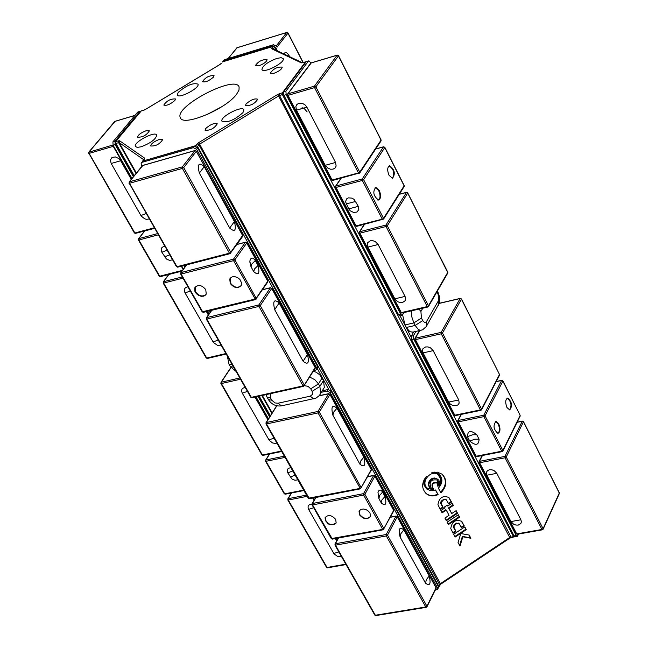 <?xml version="1.0" encoding="UTF-8"?>
<svg xmlns="http://www.w3.org/2000/svg" width="648" height="648" viewBox="0 0 648 648"><rect width="100%" height="100%" fill="white"/><g stroke="black" fill="none" stroke-linecap="round" stroke-linejoin="round"><path stroke-width="0.97" d="M313.43 371.142L316.443 372.389L319.748 374.828L323.514 380.441L324.324 387.447L323.133 389.408M412.995 332.116L409.949 331.727L406.709 328.115L405.032 324.94L402.643 315.074M236.625 94.203C225.941 109.228 182.444 127.227 180.322 117.612C174.166 106.41 235.597 74.431 239.112 87.002L238.999 90.129L236.625 94.203M242.976 112.598C234.414 120.139 227.408 123.015 221.964 121.217C219.607 116.932 242.563 105.049 243.883 109.86L242.976 112.598M141.151 146.788L137.238 147.396L135.351 146.489C133.026 142.43 155.39 130.523 156.711 135.116C155.885 139.231 150.692 143.119 141.151 146.788M178.249 92.356C186.422 85.358 193.007 82.612 198.005 84.127C200.192 87.925 178.419 99.306 177.269 94.973L178.249 92.356M276.874 58.417L281.167 57.688L283.2 58.628C285.404 62.629 263.072 73.993 261.93 69.458C262.683 65.634 267.665 61.949 276.874 58.417M213.548 77.055C208.988 80.976 205.294 82.515 202.468 81.664C205.408 77.379 209.272 75.371 214.067 75.646L213.548 77.055M174.879 100.432C170.294 104.368 166.609 105.916 163.814 105.065C166.739 100.74 170.61 98.707 175.43 98.95L174.879 100.432M273.796 73.362L270.24 73.224C273.286 68.761 277.279 66.728 282.236 67.117C281.815 69.287 278.996 71.369 273.796 73.362M258.755 65.821L255.296 65.707C258.301 61.358 262.229 59.349 267.081 59.689C266.652 61.803 263.882 63.852 258.755 65.821M205.578 128.628C210.365 124.424 214.261 122.82 217.266 123.825C214.221 128.49 210.146 130.621 205.035 130.216L205.578 128.628M246.021 104.004C250.792 99.816 254.696 98.221 257.734 99.225C254.672 103.842 250.598 105.94 245.519 105.511L246.021 104.004M146.165 130.718L149.388 130.864C146.448 135.335 142.503 137.433 137.562 137.165C138.024 134.897 140.891 132.751 146.165 130.718M159.392 139.409L162.705 139.587C159.724 144.172 155.714 146.302 150.668 145.978C151.13 143.662 154.038 141.467 159.392 139.409M221.9 106.637L206.639 114.777M448.959 508.332L451.745 513.54L456.135 510.64L457.553 513.305L446.342 520.709L444.909 518.052L449.056 515.314L446.261 510.114L442.114 512.843L440.875 510.543L445.022 507.805L444.569 506.955L447.266 505.181L447.728 506.031L452.126 503.132L453.357 505.432L448.959 508.332L448.473 507.935L452.871 505.035L451.923 503.261M453.357 505.432L452.871 505.035M447.728 506.031L447.071 505.31M441.831 512.317L445.775 509.717L446.261 510.114M446.059 520.174L457.067 512.9L455.933 510.778M457.553 513.305L457.067 512.9M451.745 513.54L448.473 507.935M431.77 472.773L437.36 472.149L442.236 474.263C447.452 480.119 447.007 486.316 440.883 492.861L438.372 488.163C442.795 483.157 443.038 478.483 439.109 474.15L435.707 472.578L431.77 472.773M440.591 492.31C446.48 485.862 446.918 479.763 441.887 473.996M434.654 472.109L438.955 474.028M450.757 528.517C451.915 521.519 455.536 519.121 461.627 521.332L464.243 525.836L461.392 527.723L459.149 523.641L457.512 523.406L455.747 524.086L453.786 526.832L455.933 531.336L453.074 533.231L450.757 528.517M452.782 532.697L455.447 530.931L453.373 527.075L454.167 524.678L456.565 523.09L459.149 523.641M455.933 531.336L455.447 530.931M461.109 527.189L463.757 525.431L461.384 521.154M464.243 525.836L463.757 525.431M455.131 537.054L453.649 534.3L464.819 526.905L466.285 529.659L455.131 537.054M454.839 536.512L465.799 529.254L464.616 527.035M466.285 529.659L465.799 529.254M448.416 524.564L447.12 522.15L458.33 514.755L459.618 517.161L448.416 524.564M448.133 524.03L459.132 516.764L458.128 514.885M459.618 517.161L459.132 516.764M432.597 487.855L432.556 487.814C431.114 483.74 432.524 482.031 436.784 482.695L437.222 483.044M437.943 486.575L437.27 483.084C433.002 482.42 431.592 484.129 433.034 488.211L431.017 487.96C428.798 481.691 430.969 479.066 437.53 480.079L439.004 483.068L437.943 486.575M438.194 484.809L437.246 479.868M430.823 487.782L433.447 488.487M458.039 542.465L460.809 533.531L469.176 535.078L470.877 538.269L462.858 536.795L459.983 546.078L458.039 542.465M459.594 545.349L462.372 536.39L470.391 537.864L468.877 535.021M462.858 536.795L462.372 536.39M470.877 538.269L470.391 537.864M437.943 504.687C439.101 497.624 442.746 495.218 448.894 497.478L451.543 502.038L448.667 503.925L446.391 499.794L444.747 499.559L442.965 500.232L440.996 502.994L443.167 507.554L440.292 509.45L437.943 504.687M440.008 508.923L442.681 507.157L440.583 503.253L441.102 501.244L443.799 499.252L446.391 499.794M443.167 507.554L442.681 507.157M448.384 503.399L451.057 501.641L448.627 497.283M451.543 502.038L451.057 501.641M438.121 494.675L434.525 495.841L431.795 495.947L429.195 495.396L426.198 493.679C421.378 488.43 421.5 482.59 426.57 476.175C423.176 481.019 423.265 485.312 426.813 489.054L430.928 490.771L435.602 489.977L438.121 494.675L435.383 490.074M426.449 488.754L423.914 484.89L423.873 480.103M426.028 493.533L428.992 495.096L431.519 495.566L434.168 495.428L437.643 494.286M430.045 488.309L428.312 485.166L428.531 482.639L429.786 480.306L431.835 478.629L434.273 477.949L437.999 479.326M439.231 485.887L439.806 482.809L438.761 480.079L435.966 478.418L433.52 478.54L430.264 480.695L428.765 484.299L429.656 487.782L433.39 489.726L427.461 488.284C419.783 482.42 431.293 468.472 438.477 474.935C441.531 478.005 441.782 481.658 439.231 485.887M439.814 483.578L440.389 478.686L438.17 474.692M427.275 488.13L431.908 489.459M277.49 50.925L275.684 47.45L276.623 46.243L273.497 44.728L224.589 59.64L223.042 61.147M273.497 44.728L272.557 45.935L275.684 47.45M272.557 45.935L223.617 60.847L224.589 59.64M222.58 61.811L223.617 60.847M277.101 47.166L276.623 46.243M258.034 396.414L269.665 416.907M256.009 396.86L268.475 418.81M313.43 497.956L314.41 499.681M336.377 538.375L337.244 539.897M140.008 111.245L137.684 112.088L140.81 111.262M139.733 111.472L114.988 141.248L112.914 141.855L113.092 145.209L131.965 178.435M113.092 145.209L115.166 144.601L114.988 141.248M115.166 144.601L133.367 176.685M183.805 265.583L184.753 267.26M209.482 310.838L210.26 312.214M181.756 266.109L183.433 269.066M207.441 311.34L208.98 314.053M137.684 112.088L112.914 141.855M322.291 390.793L327.961 389.545L327.062 391.036L330.213 392.575L437.513 587.955L437.684 589.154L435.1 590.32M330.213 392.575L331.112 391.076L327.961 389.545M331.112 391.076L438.291 586.383L437.513 587.955M438.291 587.922L438.291 586.383M321.384 392.283L327.062 391.036M141.839 166.123L141.086 163.11L143.184 160.947L141.483 162.624M143.184 160.947L194.351 146.31L193.282 147.687L196.619 149.307L316.718 368.007L316.896 369.554L313.535 370.972M196.619 149.307L197.689 147.938L194.351 146.31M197.689 147.938L317.633 366.525L316.718 368.007M317.544 368.501L317.633 366.525M142.082 162.316L193.282 147.687M518.724 534.009L517.25 536.374L516.245 535.499L514.107 535.88L515.265 536.722M514.107 535.88L411.521 339.552L413.716 339.05L413.456 335.688L415.895 331.452M413.456 335.688L411.261 336.191L411.521 339.552M411.261 336.191L413.708 331.954M516.245 535.499L413.716 339.05M404.125 312.547L402.084 315.43L400.829 314.361L398.625 314.871L400.091 315.892L411.043 336.83M398.625 314.871L283.905 95.321L286.157 94.665L285.922 91.182L308.399 61.131L308.91 60.823L310.87 62.994M285.922 91.182L283.67 91.838L283.905 95.321M283.67 91.838L306.172 61.795L308.399 61.131M308.659 60.896L306.172 61.795M400.829 314.361L286.157 94.665M283.865 53.954C285.225 51.638 286.951 52.172 289.049 55.55L289.64 56.692M297.813 479.852L294.962 480.249L291.892 478.937L287.761 472.821C286.513 469.735 287.574 468.05 290.944 467.783M276.89 443.086L275.157 443.443L272.549 442.932L269.285 440.413L242.279 393.166C240.902 389.91 241.874 388.006 245.219 387.447M254.98 397.086L267.875 419.766M341.528 556.632L337.9 556.632L334.109 553.991L308.61 509.377C307.306 506.185 308.408 504.428 311.915 504.104M335.372 538.561L336.693 540.894M172.562 259.824L169.638 260.383L166.406 259.014L161.854 252.234C160.429 248.775 161.449 246.831 164.916 246.386M149.259 218.886L146.829 219.356L144.771 218.878L141.28 216.14L111.181 163.474L110.403 160.007L112.039 157.448L115.385 156.921L118.957 158.663L120.69 160.744L131.252 179.326M221.162 345.19L217.42 345.327L213.394 342.476L185.053 292.904C183.587 289.478 184.542 287.445 187.92 286.797M206.404 311.591L208.332 314.985M370.251 516.675C366.865 519.453 363.358 518.732 359.745 514.504L359.397 510.745M336.037 523.13C332.699 525.803 329.249 525.066 325.685 520.911L325.328 517.128M385.001 496.49C386.824 504.168 385.625 506.38 381.405 503.123L378.91 498.604L377.986 492.391C379.064 489.353 380.603 489.264 382.595 492.107L385.001 496.49L381.842 500.062L381.405 503.123M359.527 514.893L359.057 511.442L359.527 510.559L361.195 509.344L363.569 509.028L366.169 509.676L368.477 511.167L370.04 513.2L370.373 516.375C367.311 519.939 363.698 519.445 359.527 514.893M335.68 519.38L336.158 522.839C330.537 526.5 326.811 524.823 324.988 517.809C328.01 514.366 331.574 514.893 335.68 519.38M332.87 415.149C330.861 406.677 332.238 404.36 336.992 408.2L363.884 457.132C365.861 465.458 364.532 467.807 359.907 464.171L332.87 415.149L333.85 411.901L336.992 408.2M429.187 575.934C431.082 583.986 429.875 586.4 425.558 583.192L400.1 537.038C398.172 528.857 399.427 526.468 403.866 529.861L429.187 575.934L426.311 579.733L425.558 583.192M241.096 285.719C237.541 288.376 234.001 287.51 230.477 283.111L230.267 278.17M206.007 294.5C202.508 297.051 199.025 296.168 195.55 291.851L195.315 286.91M258.026 265.518C259.986 273.707 258.56 275.773 253.757 271.714L250.946 266.603L249.828 261.176C250.849 257.216 252.68 257.021 255.328 260.609L258.026 265.518L254.494 268.961L253.757 271.714M230.226 283.476L229.773 279.005L230.356 278.065L232.259 276.842L234.819 276.656L237.524 277.563L239.841 279.369L241.615 282.965L241.34 285.258C238.067 288.878 234.365 288.287 230.226 283.476M205.764 289.591L206.234 294.062L205.651 294.978L203.747 296.168L201.212 296.306L198.531 295.366L196.255 293.552L194.821 291.203L194.821 287.72C198.045 284.237 201.69 284.869 205.764 289.591M249.828 262.772L251.448 264.603M199.341 173.073C197.186 164.033 198.815 161.895 204.242 166.666L234.398 221.527C236.52 230.413 234.949 232.591 229.684 228.072L199.341 173.073L204.242 166.666M307.436 354.416C309.477 362.985 308.043 365.261 303.143 361.252L274.687 309.671C272.614 300.947 274.096 298.704 279.142 302.94L307.436 354.416L303.143 361.252M507.206 398.18C511.215 401.444 512.025 405.365 509.636 409.941M495.461 421.459L498.19 423.914C499.948 428.401 499.843 431.56 497.867 433.382M479.083 439.182C478.823 445.322 475.713 445.945 469.735 441.053L467.443 436.647C467.678 430.491 470.796 429.867 476.79 434.768L479.083 439.182L474.887 439.182L469.735 441.053M506.947 407.487C505.108 402.473 505.351 399.33 507.7 398.066C512.001 401.906 512.665 405.867 509.693 409.941L506.947 407.487M498.733 423.8C500.612 428.887 500.337 432.086 497.915 433.382C493.533 429.478 492.885 425.469 495.955 421.346L498.733 423.8M423.031 352.885L422.447 350.69L422.974 348.705L425.59 346.947L428.036 346.931L430.499 347.871L433.164 350.633L458.752 399.97L459.173 403.129L458.096 404.798L456.151 405.713L452.482 405.348L450.239 404.012L448.683 402.084L423.031 352.885L433.164 350.633M520.903 519.785L521.405 521.794L520.83 523.584L518.238 525.099L515.865 525.042L513.5 524.127L510.989 521.567L486.826 475.227L486.437 472.198L487.523 470.61L489.451 469.743L491.848 469.776L494.246 470.699L496.797 473.315L520.903 519.785L510.989 521.567M389.723 165.775L389.165 165.92C393.781 169.128 394.883 173.251 392.469 178.297L389.019 175.26C387.05 170.165 387.285 166.998 389.723 165.775C394.681 169.687 395.596 173.867 392.469 178.297M375.16 187.475L378.683 190.52C380.684 195.696 380.425 198.912 377.906 200.167M358.32 206.364L358.822 209.628L357.008 212.009L353.67 212.479L350.268 210.819L348.713 208.867L345.53 201.731L346.599 198.887L348.438 197.867L351.986 198.126L354.189 199.454L358.32 206.364L348.713 208.867M379.25 190.374C381.251 195.55 380.992 198.766 378.464 200.021C373.41 196.044 372.503 191.816 375.743 187.329L379.25 190.374M296.476 110.184L295.861 106.499L296.889 104.474L298.874 103.291L302.738 103.526L305.159 104.992L306.893 107.187L335.567 162.47L336.134 166.058L335.089 168.002L333.113 169.136L330.601 169.225L328.042 168.253L325.215 165.297L296.476 110.184L306.893 107.187M405.041 296.411L405.648 298.671L405.122 300.721L402.497 302.543L400.035 302.584L397.556 301.636L394.843 298.825L367.87 247.091L367.23 244.774L367.732 242.652L370.356 240.74L372.843 240.683L375.362 241.639L378.124 244.523L405.041 296.411L394.843 298.825M234.552 368.72L233.523 367.157L230.388 366.622L229.1 364.362M233.653 367.133L232.154 364.751L229.019 364.225L227.318 356.003M232.284 364.727L231.279 362.961M314.264 398.723L313.648 398.852L310.246 396.179L277.976 403.234L281.41 405.875L282.026 405.737M319.464 395.426L320.695 393.425L319.869 386.411L312.142 391.36L312.49 394.397L310.246 396.179M277.976 403.234L275.003 402.926L271.779 400.221L268.426 399.573L267.106 397.248M323.514 380.441L319.869 386.411L318.484 383.891L310.748 388.841L312.142 391.36M271.779 400.221L270.378 397.726L267.017 397.086L266.028 394.648M304.43 385.69L308.011 386.313L310.748 388.841M322.129 377.93L318.484 383.891L314.847 379.712L309.752 377.087M270.378 397.726L270.799 393.587M438.137 305.751L438.818 304.568L438.437 300.729L426.319 321.878L426.716 325.75L426.011 326.973M438.121 292.491L438.437 300.729M426.319 321.878L424.634 322.615L422.739 320.606L415.157 325.45L418.316 329.435L420.009 330.253L421.808 330.091M436.825 292.037L437.927 294.192M422.739 320.606L421.427 318.063L413.837 322.915L415.157 325.45L406.353 327.475M421.427 318.063L420.916 311.421L418.981 309.08M411.593 310.805L411.812 316.896L413.837 322.915L405.032 324.94M420.916 311.421L422.788 308.197M301.004 108.378L302.632 107.819L304.034 108.281L307.152 111.934M195.599 146.318L195.793 145.638L142.949 161.028M136.007 173.397L118.56 142.601L118.471 140.835L115.773 141.62L115.871 143.386L119.135 142.576L119.621 140.786L118.471 140.835M143.986 159.376L144.666 158.161L119.621 140.786M136.347 172.967L119.135 142.576L143.718 159.708M142.787 160.874L144.666 158.161M142.463 161.36L144.52 158.938M115.368 143.038L115.287 142.009L141.24 110.946L115.49 141.766M219.915 64.476L220.968 63.609M219.858 64.565L221.268 63.455M145.557 109.415L219.972 64.492M144.342 110.006L145.654 109.358M144.05 110.038L141.24 110.946L143.905 110.16M222.961 61.754L273.205 46.381L274.687 47.069L276.421 50.423M276.121 50.277L274.598 47.336L272.946 46.535L271.731 48.098L273.375 48.9L274.687 47.069M271.731 48.098L271.682 48.77L272.897 48.746L302.414 62.759M271.682 48.77L301.352 62.864L302.778 62.654M301.352 62.864L303.086 62.637M302.64 62.767L306.237 61.722M133.828 176.11L115.263 143.378L115.871 143.386L134.177 175.673M306.099 61.892L305.516 61.908L282.326 92.867L283.346 92.996M514.318 536.228L513.459 536.585L282.447 94.697L282.326 92.867L279.41 93.717L279.523 95.556L283.484 94.211M279.41 93.717L277.522 94.568L278.583 95.977L279.523 95.556L511.296 537.508M277.522 94.568L198.58 142.714L199.625 144.139L278.583 95.977L509.992 538.051M198.58 142.714L197.17 143.864L198.928 144.715L199.625 144.139L440.413 583.654L438.826 587.104M197.17 143.864L195.793 145.638L197.543 146.497L198.928 144.715L439.83 585.071M196.927 147.015L197.543 146.497L438.826 586.294L438.445 586.748M514.067 537.022L513.459 536.585L509.83 537.427L440.413 583.654L440.632 584.245L438.485 587.477M440.608 584.261L510.017 538.034L514.731 536.633M184.988 265.275L185.514 266.215M210.657 310.554L211.005 311.153M259.2 396.155L270.346 415.814M261.824 395.572L271.893 413.351M262.319 395.466L272.184 412.889M317.39 368.744L328.803 389.521M453.859 527.48L453.373 527.075M453.786 526.832L453.308 526.427M458.849 523.487L458.363 523.082M462.218 522.045L461.732 521.648M441.069 503.642L440.583 503.253M440.996 502.994L440.519 502.597M446.091 499.64L445.613 499.244M449.493 498.207L449.007 497.81M228.072 58.579L237.16 47.733M287.137 32.538L287.744 32.902M303.062 62.564L287.947 33.178L277.036 47.037M228.258 58.523L236.828 47.839L286.643 32.546L276.34 45.806M288.384 56.101L289.049 55.55M265.599 460.89L266.036 461.303L265.955 459.959L265.542 461.198L284.229 493.719L285.217 494.197L284.229 493.719M285.306 494.181L303.896 490.536M303.661 490.115L284.731 493.833L266.036 461.303L285.039 457.407M284.342 456.184L265.955 459.959L269.625 453.997M292.783 471.007L287.761 472.821M295.164 475.195L290.15 477.009M239.833 377.995L221.292 382.199L220.879 383.47L221.373 383.551L221.292 382.199L230.996 367.602M263.015 455.366L261.922 454.896L220.887 383.486M281.435 451.065L262.416 455.001L221.373 383.551L240.53 379.218M255.579 396.957L268.223 419.207M274.08 438.153L268.936 439.862M247.463 391.4L242.279 393.166M327.572 567.818L326.543 567.356L327.499 567.834L346.032 564.554M287.834 499.584L288.279 500.013L288.198 498.685L287.785 499.9M306.504 495.113L288.198 498.685L291.584 492.95M345.813 564.165L327.046 567.486L288.279 500.013L307.201 496.328M313 498.037L314.167 500.094M335.964 538.456L337.017 540.311M313.697 507.749L308.61 509.377M338.831 551.894L333.777 553.473M138.502 239.687L138.899 240.011L138.826 238.626L138.413 239.963M160.583 276.494L159.206 276.145L138.429 239.987M181.319 266.223L183.157 269.455M182.485 270.362L159.7 276.21L138.899 240.011L158.339 234.827M157.642 233.604L138.826 238.626L144.698 230.996M167.079 250.177L161.854 252.234M169.727 254.842L164.511 256.9M112.979 144.99L88.679 152.272L88.646 153.357L89.132 153.382L89.06 151.972L115.133 121.346M88.752 153.098L134.387 232.948L135.513 233.466L134.387 232.948M88.841 152.086L114.737 121.46L134.873 115.466M113.052 145.136L113.23 146.351L113.643 146.189M135.772 233.312L154.637 228.331M154.321 227.772L134.873 232.996L89.132 153.382L113.23 146.351L131.666 178.808M146.221 213.556L140.891 215.533M120.69 160.744L111.181 163.474M207.376 358.433L206.218 357.955L163.166 283.038M163.239 282.739L163.644 283.079L163.571 281.702L163.158 283.022M182.307 276.931L163.571 281.702L168.909 274.452M225.925 353.557L206.712 358.036L163.644 283.079L183.003 278.154M207.012 311.445L208.713 314.442M190.326 291.017L185.053 292.904M218.255 340.079L213.022 341.901M312.069 504.46L312.555 504.922L363.658 495.08L364.873 494.294L363.56 493.655L363.658 495.08L382.709 529.408L383.187 529.789L383.981 529.173L383.908 528.622L382.709 529.408L331.266 538.61L312.028 504.816M332.375 539.112L312.555 504.922L312.458 503.504L312.012 504.792M393.676 510.041L374.925 475.907L373.58 475.583L374.909 475.875M331.282 538.642L332.294 539.128L383.187 529.789L393.725 510.94L393.692 510.065L393.644 511.094M367.651 476.75L373.58 475.583L363.56 493.655L312.458 503.504L315.949 497.47M374.876 476.215L393.652 510.381L383.908 528.622L364.873 494.294L374.876 476.215M382.595 492.107L379.428 495.68L378.983 498.733M319.083 395.871L328.617 393.79L329.994 394.138L328.617 393.79L317.957 411.456L318.055 412.906L319.302 412.112L317.957 411.456L266.377 422.52L265.931 423.841L266.474 423.954L266.377 422.52L276.866 405.794M371.272 469.257L329.986 394.114M309.42 498.733L266.474 423.954L318.055 412.906L360.466 488.827L361.179 487.636L359.964 488.43L308.278 498.231L265.947 423.873M308.294 498.263L309.331 498.749L360.466 488.827L371.312 470.173L371.288 469.282L371.223 470.335M371.239 469.589L361.179 487.636L319.302 412.112L329.937 394.438L371.239 469.589M363.884 457.132L360.823 460.866L359.907 464.171M375.864 615.584L374.803 615.09L334.943 545.065L335.462 545.179L335.372 543.769L334.967 544.701M426.497 607.111L426.927 606.212L425.76 606.99L426.497 607.111M436.112 587.274L436.104 588.279M386.321 535.928L387.52 535.135L386.224 534.503L386.321 535.928L425.76 606.99L375.346 615.244L335.462 545.179L386.321 535.928M374.819 615.114L375.791 615.592L426.198 607.346L427.008 606.722L436.177 588.141L397.256 516.553L395.928 516.245L397.24 516.529M390.339 517.282L395.928 516.245L386.224 534.503L335.372 543.769L338.588 537.97M387.52 535.135L397.216 516.869L436.104 587.631L426.927 606.212L387.52 535.135M403.866 529.861L400.918 533.636L400.1 537.038M203.602 312.174L202.694 311.891L181.148 274.031L233.564 260.642L234.859 259.832L233.474 259.159L233.564 260.642L255.514 299.579L256.268 299.02L256.187 298.299L254.907 299.101L202.16 311.81L180.63 273.991L181.148 274.031L181.059 272.565L180.703 273.675M267.794 280.932L246.799 242.716L245.349 242.328L246.41 242.619M202.176 311.834L203.31 312.352L255.514 299.579L267.81 281.953L267.81 280.957L267.673 282.155M236.917 244.507L245.349 242.328L233.474 259.159L181.059 272.565L186.705 264.838M246.726 242.992L267.737 281.232L256.187 298.299L234.859 259.832L246.726 242.992M255.328 260.609L251.797 264.06L251.051 266.798M129.163 181.926L142.422 165.588L194.935 150.628L196.344 151.308L195.194 150.474L182.291 166.901L182.38 168.407L183.716 167.589L182.291 166.901L129.422 181.796L128.976 183.246L129.495 183.287L129.422 181.796L142.86 165.459M129.073 182.971L176.442 266.628L176.969 266.692L129.495 183.287L182.38 168.407L229.424 253.182L230.34 253.506L230.729 252.372L229.424 253.182L176.969 266.692L177.617 267.179L230.064 253.676L242.571 236.536M242.708 235.281L196.077 150.968M177.9 267.008L176.45 266.652M242.644 235.58L242.716 236.334L242.725 235.305L230.729 252.372L183.716 167.589L196.344 151.308L242.644 235.58M234.398 221.527L229.684 228.072M251.991 397.751L250.792 397.24L206.258 319.019M303.912 386.135L304.317 385.09L303.07 385.892L303.912 386.135M206.777 319.075L206.696 317.617L206.25 318.994L206.777 319.075L258.957 306.399L260.237 305.597L258.86 304.925L258.957 306.399L303.07 385.892L251.327 397.346L206.777 319.075M250.808 397.264L251.894 397.767L303.62 386.329L315.244 368.21L315.228 367.262L315.131 368.396M271.723 288.498L270.362 287.834L271.723 288.498L315.171 367.562L304.317 385.09L260.237 305.597L271.723 288.498M262.521 289.769L270.362 287.834L258.86 304.925L206.696 317.617L211.815 310.271M279.142 302.94L274.687 309.671M519.971 414.971L502.897 380.87L501.584 380.506L502.492 380.708M476.742 456.605L502.135 451.615L502.921 450.984L502.856 450.449L501.69 451.219L502.135 451.615L502.921 450.984L520.166 416.081M485.06 415.838L483.764 415.214L483.878 416.615L485.06 415.838L502.864 381.121L520.182 415.384L502.856 450.449L485.06 415.838M496.149 381.664L501.584 380.506L483.764 415.214L458.177 420.471L457.69 421.726L458.282 421.864L458.177 420.471L461.392 414.356M475.624 456.103L476.661 456.621L475.608 456.079L457.707 421.759M476.207 456.224L458.282 421.864L483.878 416.615L501.69 451.219L476.207 456.224M467.443 436.647L472.595 434.768L476.79 434.768M499.3 374.082L461.465 298.922L460.129 298.534L461.101 298.777M439.287 303.402L460.129 298.534L441.142 332.375L441.256 333.793L442.471 333.015L441.142 332.375L415.295 338.232L414.809 339.536L415.4 339.649L415.295 338.232L419.677 330.593M455.366 415.603L480.897 410.322L481.675 409.69L481.61 409.131L480.427 409.909L480.897 410.322L481.675 409.69L499.478 375.216M414.85 339.269L454.216 415.068L454.815 415.206L415.4 339.649L441.256 333.793L480.427 409.909L454.815 415.206L455.285 415.619L454.232 415.101M481.61 409.131L442.471 333.015L461.425 299.165L499.503 374.487L481.61 409.131M448.683 402.084L458.752 399.97M542.627 529.619L543.097 528.695L541.955 529.457L542.627 529.619M559.151 492.456L559.362 493.525M517.226 534.276L516.14 533.758L479.026 462.632M506.234 457.018L504.954 456.395L505.067 457.788L506.234 457.018L523.503 421.637L522.215 421.281L523.471 421.897L559.37 492.893L543.097 528.695L506.234 457.018M479.609 462.745L479.496 461.36L479.018 462.599L479.609 462.745L505.067 457.788L541.955 529.457L516.731 533.92L479.609 462.745M517.08 422.318L522.215 421.281L504.954 456.395L479.496 461.36L482.46 455.479M486.826 475.227L496.797 473.315M383.989 146.926L384.531 147.234M403.955 185.482L404.044 186.729M363.601 179.65L362.232 178.986L362.337 180.444L363.601 179.65L384.791 147.566L404.125 185.83L383.519 218.376L382.263 219.162L382.83 219.656L383.519 218.376L363.601 179.65M375.662 149.04L383.438 146.918L362.232 178.986L335.915 186.008L335.429 187.394L336.02 187.458L335.915 186.008L341.14 178.257M356.878 226.209L355.469 225.804L356.635 226.371L383.576 219.073L404.182 186.519L404.182 185.595L384.839 147.339L383.665 146.772M356.06 225.877L336.02 187.458L362.337 180.444L382.263 219.162L356.06 225.877M346.145 203.942L355.752 201.423M337.584 55.226L338.232 55.598M287.591 94.057L310.886 63.034L337.073 55.234L314.458 86.135L314.564 87.61L315.86 86.816L314.458 86.135L287.882 93.895L287.396 95.337L287.979 95.369L287.882 93.895L311.243 62.929M380.87 139.814L380.943 141.102M287.469 95.102L331.541 179.95L332.732 180.517L331.541 179.95M359.737 172.141L358.466 172.935L359.3 173.299L359.737 172.141L315.86 86.816L338.442 55.906L381.04 140.154L359.737 172.141M332.975 180.371L359.802 172.878L381.089 140.875L381.097 139.928L338.515 55.688L337.284 55.112M358.466 172.935L332.132 180.006L287.979 95.369L314.564 87.61L358.466 172.935M325.215 165.297L335.567 162.47M428.02 306.86L428.466 305.791L427.251 306.577L428.02 306.86M447.63 271.868L447.76 273.067M402.084 312.911L400.715 312.53L401.833 313.081L427.769 307.031L428.531 306.423L447.873 272.865L407.527 192.739M387.293 225.731L385.941 225.067L386.046 226.517L387.293 225.731L407.851 192.861L406.466 192.44L407.803 193.088L447.817 272.241L428.466 305.791L387.293 225.731M359.859 233.175L359.762 231.733L359.276 233.094L359.859 233.175L386.046 226.517L427.251 306.577L401.306 312.628L359.859 233.175M399.241 194.327L406.466 192.44L385.941 225.067L359.762 231.733L364.5 224.354M367.87 247.091L378.124 244.523M230.469 366.76L236.123 371.474M324.324 387.447L319.359 395.555L315.949 398.131L281.41 405.875C275.959 406.523 271.658 404.474 268.515 399.735M437.384 291.065L439.603 296.938L439.409 302.997L426.263 326.584L422.634 329.791L412.039 332.335M145.597 109.334L219.875 64.5M144.188 109.99L145.565 109.35M222.791 61.738L273.075 46.421M222.653 61.779L222.232 62.046M302.908 62.613L305.654 61.795M141.386 110.832L140.964 111.092M184.478 265.413L185.19 266.668M210.146 310.676L210.681 311.615M258.698 396.268L270.054 416.291M180.638 118.179L180.322 117.612M433.034 488.211L432.556 487.814M426.813 489.054L426.335 488.665M430.45 488.641L429.972 488.252M438.461 587.582L437.684 589.154M317.812 368.072L316.896 369.554M515.103 536.746L517.25 536.374M399.881 315.941L402.084 315.43M303.207 62.524L288.012 32.975L286.837 32.432M237.03 47.717L286.74 32.465M269.366 454.054L265.615 460.153M261.938 454.912L262.934 455.382L281.678 451.502M220.976 382.369L230.899 367.448M326.543 567.356L287.793 499.924M287.842 498.879L291.317 493.007M159.222 276.17L160.315 276.656L181.942 271.115M144.496 231.053L138.567 238.764M114.971 121.33L134.938 115.385M206.234 357.98L207.279 358.457L226.201 354.043M163.288 281.848L168.699 274.509M367.748 476.58L373.774 475.389M315.657 497.526L312.077 503.715M377.986 492.391L378.91 498.604M266.028 422.715L276.664 405.745M328.803 393.62L319.229 395.709M396.139 516.043L390.428 517.104M334.976 543.988L338.28 538.026M236.998 244.393L245.503 242.19M186.486 264.894L180.768 272.719M249.828 261.176L250.946 266.603M195.072 150.514L142.682 165.434M270.532 287.688L262.61 289.64M315.228 367.262L271.796 288.214M206.38 317.787L211.58 310.327M457.747 420.722L461.06 414.42M496.222 381.51L501.746 380.336M495.501 421.443L495.955 421.346M507.7 398.066L507.254 398.156M419.369 330.658L414.89 338.467M460.274 298.388L439.32 303.28M516.148 533.782L517.153 534.292L542.368 529.829L543.162 529.181L559.427 493.379L523.503 421.637M482.12 455.544L479.058 461.619M522.377 421.111L517.161 422.164M355.469 225.804L335.437 187.418M335.583 186.195L340.889 178.33M375.727 148.943L383.567 146.796M375.176 187.475L375.743 187.329M337.179 55.145L311.097 62.913M364.225 224.427L359.405 231.935M406.604 192.318L399.306 194.222M359.284 233.118L400.715 312.53"/></g></svg>
